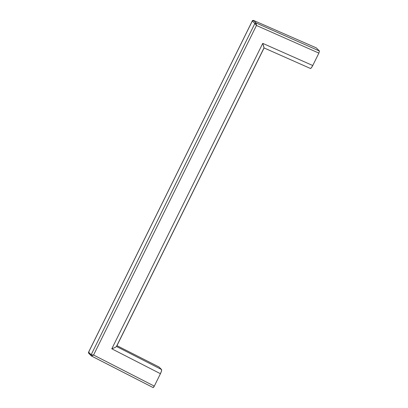 <?xml version="1.0" encoding="UTF-8"?>
<svg xmlns="http://www.w3.org/2000/svg" width="408" height="408" viewBox="0 0 408 408"><rect width="100%" height="100%" fill="white"/><g stroke="black" fill="none" stroke-linecap="round" stroke-linejoin="round"><path stroke-width="0.61" d="M91.601 356.077L153.117 387.575L153.597 387.279L154.306 386.116L93.58 355.026L256.454 25.469L318.883 53.117L319.444 51.031L256.147 23.001L253.623 20.466L316.297 47.874L319.444 51.031L256.147 23.001L253.623 20.466A0.989 0.964 135 0 0 252.333 20.951L254.867 23.485L91.137 354.766L88.602 352.226L252.328 20.946L254.862 23.48A0.989 0.964 -45 0 1 256.147 23.001L256.454 25.469L254.867 23.485L91.137 354.766L88.607 352.226A0.989 0.964 135 0 0 88.771 353.333A0.989 0.964 -45 0 1 88.607 352.226L88.602 352.226A0.989 0.964 141.3 0 0 88.74 353.303M263.405 45.293L264.032 47.915L262.752 43.376L312.757 65.52L318.883 53.117L312.757 65.52C311.732 67.493 310.962 68.478 310.437 68.478L311.33 67.84L312.757 65.52L262.752 43.376L111.797 348.809L160.436 373.713L154.306 386.116L93.58 355.026L91.555 356.056A0.989 0.969 -51.7 0 1 91.137 354.766A0.989 0.964 135 0 0 91.295 355.863A0.989 0.964 -45 0 1 91.132 354.761L91.565 356.067L153.138 387.59M116.545 346.489L161.558 369.536C161.833 370.132 161.461 371.525 160.436 373.713L161.492 371.02L161.558 369.536L159.038 367.016L161.558 369.536L116.479 346.458L115.331 347.387L111.797 348.809L160.436 373.713L154.306 386.116L153.117 387.575M88.771 353.333A0.989 0.964 -45 0 0 89.021 353.517L88.602 352.226L252.333 20.951A0.989 0.964 -45 0 1 253.623 20.466L316.297 47.874L319.444 51.031L318.883 53.117L256.454 25.469L256.158 23.011L254.867 23.485L256.454 25.469L93.58 355.026L91.137 354.766L93.58 355.026L91.571 356.067M116.464 346.443L264.017 47.894M159.038 367.016L116.948 345.673L158.936 366.96M254.867 23.485A0.989 0.964 -38.7 0 1 256.158 23.011L256.147 23.001A0.989 0.964 135 0 0 254.862 23.48L254.867 23.485M89.005 351.976L88.587 352.15L252.292 20.925C252.2 20.584 252.634 20.425 253.592 20.451L253.572 20.446M252.328 20.946L253.613 20.461A0.989 0.969 128.3 0 0 252.328 20.946L252.476 21.221M253.613 20.461L253.373 20.885L253.592 20.451L316.231 47.848M263.094 44.375L262.752 43.376L111.797 348.809L115.331 347.387L116.479 346.458M310.432 68.473L264.032 47.915M91.397 355.955L88.704 353.257L88.587 352.15M116.953 345.663L158.993 366.981M264.103 47.925L116.489 346.601"/></g></svg>
